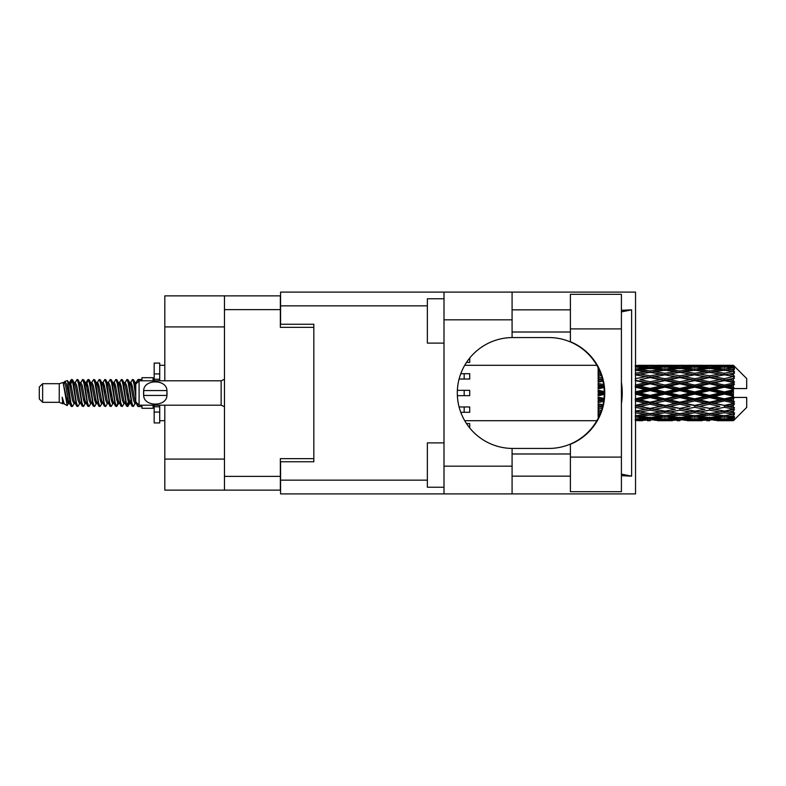 <?xml version="1.0" encoding="UTF-8"?>
<svg xmlns="http://www.w3.org/2000/svg" width="786" height="786" viewBox="0 0 786 786"><rect width="100%" height="100%" fill="white"/><g stroke="black" fill="none" stroke-linecap="round" stroke-linejoin="round"><path stroke-width="1.18" d="M224.462 326.917L164.814 326.917L164.814 295.87L280.347 295.87L280.347 327.359L313.83 327.359L313.83 324.254L313.83 461.746L280.573 461.746L280.573 480.148L427.368 480.148M313.83 461.746L313.83 458.641L280.347 458.641L280.347 490.13L164.814 490.13L164.814 459.083L224.462 459.083M164.814 326.917L164.814 380.807M164.814 405.193L164.814 459.083M224.462 490.13L224.462 295.87M570.4 457.088L570.4 444.277A55.442 55.442 0 0 0 570.4 341.723L570.4 294.318L621.412 294.318L621.412 491.682L570.4 491.682L570.4 457.088L621.412 457.088M570.4 309.841L512.079 309.841M570.4 332.016L512.079 332.016M570.4 453.984L512.079 453.984M570.4 476.159L512.079 476.159M444.002 487.241L427.368 487.241L427.368 442.891L444.002 442.891M444.002 343.109L427.368 343.109L427.368 298.759L444.002 298.759M444.002 466.177L512.079 466.177L512.079 493.903L444.002 493.903L444.002 292.097L512.079 292.097L512.079 319.823L444.002 319.823M512.079 466.177L512.079 448.433A55.442 55.442 0 0 1 457.305 393A55.442 55.442 0 0 1 512.079 337.567L512.079 319.823M621.412 310.313L631.62 309.841L631.62 476.159L621.412 474.105M621.412 475.687L631.62 476.159M512.079 493.903L635.54 493.903L635.54 292.097L512.079 292.097M313.83 324.254L280.573 324.254L280.573 292.097L444.002 292.097M444.002 493.903L280.573 493.903L280.573 480.148M512.079 337.567A55.442 55.442 0 0 1 512.747 337.558L548.834 337.558A55.442 55.442 0 0 1 604.267 393A55.442 55.442 0 0 1 548.834 448.442L512.747 448.442A55.442 55.442 0 0 1 512.079 448.433M621.412 403.601A68.746 68.746 0 0 0 621.412 382.399M631.62 309.841L621.412 311.895M466.52 423.605L469.723 423.605L469.723 427.967M460.773 373.704L469.723 373.704L469.723 379.029L459.103 379.029M457.373 390.337L469.723 390.337L469.723 395.663L457.373 395.663M466.52 362.395L469.723 362.395L469.723 358.033M459.103 406.971L469.723 406.971L469.723 412.296L460.773 412.296M42.631 402.314L42.631 383.686L39.3 387.017L39.3 398.983L42.631 402.314L59.255 402.314L62.723 403.749L63.352 403.09L62.851 403.523L64.236 403.523M42.631 383.686L59.255 383.686L59.255 402.314M141.971 405.193L141.971 408.298L153.064 408.298L153.064 405.193M59.255 383.686L63.116 382.507L67.193 405.596L64.265 403.984L62.182 397.195L62.723 403.749M67.743 397.254L67.016 400.506M67.193 405.596L69.777 400.457M64.874 381.357L67.527 380.62L69.433 393L69.433 398.178L66.751 384.423L64.874 381.357L63.725 382.91L64.236 382.477L65.621 385.553L68.392 400.447L69.276 403.09L70.229 403.169M123.824 382.477L125.22 382.477L126.949 379.471L128.334 383.43L132.097 406.185L133.571 406.185L135.614 402.727M126.949 379.471L128.03 379.815L129.022 383.43L131.802 402.57L133.188 406.529M130.063 383.273L132.49 379.471L133.875 383.43L135.762 396.812M136.695 402.796L138.031 406.529L141.971 406.529M69.433 398.178L71.506 406.529L72.597 406.185L74.631 402.727M69.433 393L70.819 402.57L72.204 406.529M69.777 385.543L71.506 379.471L72.892 383.43L76.664 406.185L78.138 406.185L79.985 403.09M71.506 379.471L72.597 379.815L73.589 383.43L76.36 402.57L77.745 406.529M73.933 382.477L75.318 382.477L77.057 379.471L78.443 383.43L82.206 406.185L83.68 406.185L85.713 402.727M84.073 402.049L84.623 398.551M77.057 379.471L78.138 379.815L79.131 383.43L81.901 402.57L83.287 406.529M84.564 403.169L85.026 400.457M79.474 382.477L80.86 382.477L82.599 379.471L83.984 383.43L87.747 406.185L89.221 406.185L91.068 403.09M82.599 379.471L83.68 379.815L84.672 383.43L87.452 402.57L88.838 406.529M86.401 385.543L88.14 379.471L89.525 383.43L93.298 406.185L94.772 406.185L96.806 402.727M95.155 402.049L95.705 398.551M88.14 379.471L89.221 379.815L90.223 383.43L92.994 402.57L94.379 406.529M95.656 403.169L96.108 400.457M91.451 382.91L93.681 379.471L95.067 383.43L98.84 406.185L100.313 406.185L102.347 402.727M100.706 402.049L101.256 398.551M93.681 379.471L94.772 379.815L95.764 383.43L98.535 402.57L99.92 406.529M101.198 403.169L101.659 400.457M96.806 383.273L99.233 379.471L100.618 383.43L104.381 406.185L105.855 406.185L107.702 403.09M99.233 379.471L100.313 379.815L101.306 383.43L104.076 402.57L105.462 406.529M101.649 382.477L103.045 382.477L104.774 379.471L106.159 383.43L109.922 406.185L111.396 406.185L113.43 402.727M111.789 402.049L112.339 398.551M104.774 379.471L105.855 379.815L106.847 383.43L109.627 402.57L111.013 406.529M112.28 403.169L112.742 400.457M108.075 382.91L110.315 379.471L111.7 383.43L115.473 406.185L116.947 406.185L118.293 400.457M117.33 402.049L117.88 398.551M110.315 379.471L111.396 379.815L112.398 383.43L115.169 402.57L116.554 406.529M113.43 383.273L115.856 379.471L117.242 383.43L121.015 406.185L122.488 406.185L124.335 403.09M115.856 379.471L116.947 379.815L117.939 383.43L120.71 402.57L122.095 406.529M118.981 383.273L121.408 379.471L122.793 383.43L126.556 406.185L128.03 406.185L129.376 400.457M127.293 406.254L128.973 398.551M121.408 379.471L122.488 379.815L123.481 383.43L126.251 402.57L127.637 406.529M70.18 387.449L71.86 379.746M86.804 387.449L87.364 383.951M97.493 385.543L97.955 382.831M97.896 387.449L98.447 383.951M103.035 385.543L103.497 382.831M103.438 387.449L103.988 383.951M114.127 385.543L114.589 382.831M114.53 387.449L115.08 383.951M119.669 385.543L120.13 382.831M120.071 387.449L120.622 383.951M130.761 385.543L131.213 382.831M131.164 387.449L131.714 383.951M132.49 379.471L133.571 379.815L134.573 383.43L135.762 391.477M729.044 393L733.397 391.978L733.397 394.022L729.044 393L724.407 393L679.831 402.796L635.265 411.216L639.902 411.972L650.13 410.164L660.338 411.972L650.13 413.652L635.54 411.265M699.343 393L709.552 390.603L719.78 393L709.552 395.397L699.343 393L694.706 393L635.265 405.822L639.902 406.352L650.13 404.21L660.338 406.352L650.13 408.406L639.902 406.352M669.633 393L679.831 390.603L690.059 393L679.831 395.397L669.633 393L664.985 393L635.265 399.622L639.902 399.897L650.13 397.549L660.338 399.897L650.13 402.186L639.902 399.897M639.902 393L650.13 390.603L660.338 393L650.13 395.397L639.902 393L635.265 393L650.13 389.669L645.493 389.522L635.265 391.909M598.126 418.349L598.126 419.154M598.971 416.649L598.126 416.747L598.431 417.769M599.718 414.998L598.126 414.772L598.126 416.049L599.187 416.187M601.457 410.43L598.126 409.82L598.126 411.491L600.917 411.972L598.126 412.444L598.126 413.937L600.298 413.603M602.99 404.849L598.126 403.808L598.126 405.773L600.917 406.352L598.126 406.922L598.126 408.759L602.214 407.963M604.002 398.473L598.126 397.117L598.126 399.259L600.917 399.897L598.126 400.526L598.126 402.599L603.628 401.371M604.247 391.605L598.126 390.17L598.126 392.342L600.917 393L598.126 393.658L598.126 395.83L604.247 394.395M603.628 384.629L598.126 383.401L598.126 385.474L600.917 386.103L598.126 386.741L598.126 388.883L604.002 387.527M602.214 378.037L598.126 377.241L598.126 379.078L600.917 379.648L598.126 380.228L598.126 382.192L602.99 381.151M600.298 372.397L598.126 372.063L598.126 373.556L600.917 374.028L598.126 374.509L598.126 376.18L601.457 375.57M599.187 369.813L598.126 369.951L598.126 371.228L599.718 371.002M598.431 368.231L598.126 369.253L598.971 369.351M598.126 366.836L598.126 367.642M733.397 365.294L734.507 366.394L733.397 365.294L729.044 365.333L733.397 365.294M733.397 365.716L724.407 366.325L714.199 365.775L733.397 365.716L734.507 366.679L733.397 365.421M733.397 366.345L733.397 366.974L729.044 366.64L733.397 366.345L734.507 367.082L733.397 365.824M733.397 367.799L724.407 369.027L714.199 367.917L724.407 366.993L733.397 367.799L734.507 368.487L733.397 366.974M733.397 369.066L733.397 370.157L729.044 369.597L734.507 369.4L733.397 368.045M733.397 371.454L724.407 373.242L714.199 371.64L724.407 370.196L734.507 371.827L733.397 370.157M733.397 373.291L733.397 374.784L729.044 374.028L734.507 373.193L733.397 371.827M733.397 376.474L724.407 378.705L714.199 376.71L724.407 374.834L734.507 376.504L733.397 374.784M733.397 378.764L733.397 380.552L729.044 379.648L734.507 378.243L733.397 376.946M733.397 382.527L733.397 383.067L724.407 385.061L714.199 382.792L724.407 380.611L733.397 382.527L734.507 382.212L733.397 380.552M733.397 385.12L733.397 387.095L729.044 386.103L733.397 385.12L734.507 384.207L733.397 383.067M733.397 389.237L733.397 389.817L724.407 391.909L714.199 389.522L724.407 387.164L733.397 389.237L733.397 388.569L734.478 388.569L733.397 387.095M734.478 388.569L746.7 388.569L746.7 378.587L734.006 365.893M733.397 391.978L733.397 389.817M733.397 396.183L733.397 396.763L724.407 398.836L714.199 396.478L724.407 394.091L733.397 396.183L733.397 394.022M734.006 420.107L746.7 407.413L746.7 397.431L733.397 397.431L733.397 396.763M733.397 398.905L733.397 400.88L729.044 399.897L733.397 398.905L734.478 397.431M733.397 402.933L733.397 403.473L724.407 405.389L714.199 403.208L724.407 400.939L733.397 402.933L734.507 401.793L733.397 400.88M733.397 405.448L733.397 407.236L729.044 406.352L733.397 405.448L734.507 403.788L733.397 403.473M733.397 409.054L724.407 411.166L714.199 409.29L724.407 407.295L733.397 409.054L734.507 407.757L733.397 407.236M733.397 411.216L733.397 412.709L729.044 411.972L733.397 411.216L734.507 409.496L733.397 409.526M733.397 414.173L724.407 415.804L714.199 414.36L724.407 412.758L733.397 414.173L734.507 412.807L733.397 412.709M733.397 415.843L733.397 416.934L729.044 416.403L733.397 415.843L734.507 414.173L733.397 414.546M733.397 417.955L724.407 419.007L714.199 418.083L724.407 416.973L733.397 417.955L734.507 416.6L733.397 416.934M733.397 419.026L733.397 419.655L729.044 419.36L733.397 419.026L734.507 417.513L733.397 418.201M716.989 420.697L724.407 420.716L714.199 420.225L724.407 419.675L733.397 420.176L734.507 418.918L733.397 419.655M733.397 420.176L724.407 420.579M733.397 420.579L729.044 420.667L733.397 420.579L734.507 419.321L733.397 420.284M734.507 419.606L733.397 420.707L734.507 419.606M638.055 420.716L642.693 420.697M657.548 420.697L672.423 420.697M650.13 420.716L647.34 420.716M635.265 419.675L645.493 420.225L635.265 420.579M647.104 419.832L645.493 420.225M639.116 420.471L639.902 420.667M650.13 420.412L650.13 419.135M661.124 420.471L660.338 420.667M664.985 420.716L654.758 420.225L664.985 419.675L675.203 420.225L664.985 420.579M687.269 420.697L702.124 420.697M679.831 420.716L677.051 420.716M650.13 419.999L639.902 419.36L650.13 418.525L660.338 419.36L650.13 419.999M635.265 416.973L645.493 418.083L635.265 419.007M648.489 417.415L645.493 418.083M637.564 418.81L639.902 419.36M650.13 418.525L650.13 417.081M662.677 418.81L660.338 419.36M653.156 419.832L654.758 420.225M664.985 419.675L664.985 418.309M676.815 419.832L675.203 420.225M668.847 420.471L669.633 420.667M679.831 420.412L679.831 419.135M690.845 420.471L690.059 420.667M694.706 420.716L684.478 420.225L694.706 419.675L704.904 420.225L694.706 420.579M724.407 420.716L731.835 420.697M709.552 420.716L706.761 420.716M679.831 419.999L669.633 419.36L679.831 418.525L690.059 419.36L679.831 419.999M664.985 419.007L654.758 418.083L664.985 416.973L675.203 418.083L664.985 419.007M650.13 417.602L639.902 416.403L650.13 415.037L660.338 416.403L650.13 417.602M635.265 412.758L645.493 414.36L635.265 415.804M650.13 415.037L650.13 413.505L645.493 414.36M636.287 415.666L639.902 416.403M663.954 415.666L660.338 416.403M651.771 417.415L654.758 418.083M664.985 416.973L664.985 415.47M678.2 417.415L675.203 418.083M667.285 418.81L669.633 419.36M679.831 418.525L679.831 417.081M692.407 418.81L690.059 419.36M682.857 419.832L684.478 420.225M694.706 419.675L694.706 418.309M706.526 419.832L704.904 420.225M698.558 420.471L699.343 420.667M709.552 420.412L709.552 419.135M720.566 420.471L719.78 420.667M709.552 419.999L699.343 419.36L709.552 418.525L719.78 419.36L709.552 419.999M694.706 419.007L684.478 418.083L694.706 416.973L704.904 418.083L694.706 419.007M679.831 417.602L669.633 416.403L679.831 415.037L690.059 416.403L679.831 417.602M664.985 415.804L654.758 414.36L664.985 412.758L675.203 414.36L664.985 415.804M635.265 407.295L645.493 409.29L635.265 411.166M602.626 406.391L598.126 407.256M602.685 406.146L600.917 406.352M650.13 410.164L650.13 408.641L645.493 409.29M664.985 412.758L664.985 411.216L660.338 411.972L664.985 411.216L669.633 411.972L679.831 410.164L690.059 411.972L679.831 413.652L650.13 408.641L654.758 409.29L664.985 407.295L675.203 409.29L664.985 411.166L654.758 409.29M650.13 413.505L654.758 414.36M679.831 415.037L679.831 413.505L675.203 414.36M666.007 415.666L669.633 416.403M693.674 415.666L690.059 416.403M681.472 417.415L684.478 418.083M694.706 416.973L694.706 415.47M707.911 417.415L704.904 418.083M697.005 418.81L699.343 419.36M709.552 418.525L709.552 417.081M722.118 418.81L719.78 419.36M712.588 419.832L714.199 420.225M724.407 419.675L724.407 418.309M728.258 420.471L729.044 420.667M709.552 417.602L699.343 416.403L709.552 415.037L719.78 416.403L709.552 417.602M694.706 415.804L684.478 414.36L694.706 412.758L704.904 414.36L694.706 415.804M635.265 400.939L645.493 403.208L635.265 405.389M603.825 399.995L598.126 401.224M603.864 399.71L600.917 399.897M650.13 404.21L650.13 402.796L645.493 403.208M650.13 408.406L635.265 405.822M664.985 407.295L664.985 405.822L660.338 406.352M664.985 411.166L675.203 409.29M679.831 410.164L679.831 408.641L684.478 409.29L694.706 407.295L704.904 409.29L694.706 411.166L684.478 409.29M694.706 412.758L694.706 411.216L690.059 411.972L694.706 411.216L699.343 411.972L709.552 410.164L719.78 411.972L709.552 413.652L664.985 405.822L669.633 406.352L679.831 404.21L690.059 406.352L679.831 408.406L669.633 406.352M679.831 413.505L684.478 414.36M709.552 415.037L709.552 413.505L704.904 414.36M695.728 415.666L699.343 416.403M723.385 415.666L719.78 416.403M711.192 417.415L714.199 418.083M724.407 416.973L724.407 415.47M726.706 418.81L729.044 419.36M664.985 405.389L654.758 403.208L664.985 400.939L675.203 403.208L664.985 405.822L650.13 402.796L654.758 403.208M635.265 394.091L645.493 396.478L635.265 398.836M604.267 393.295L598.126 394.67M604.267 393L600.917 393M650.13 397.549L650.13 396.331L645.493 396.478M650.13 402.186L650.13 402.796L635.265 399.622M664.985 400.939L664.985 399.622L660.338 399.897M679.831 404.21L679.831 402.796L675.203 403.208M679.831 408.406L690.059 406.352M694.706 407.295L694.706 405.822L699.343 406.352L709.552 404.21L719.78 406.352L709.552 408.406L699.343 406.352M694.706 411.166L704.904 409.29M709.552 410.164L709.552 408.641L714.199 409.29M724.407 412.758L724.407 411.216L720.703 411.815L724.407 411.216L729.044 411.972L679.831 402.796L684.478 403.208L694.706 400.939L704.904 403.208L694.706 405.389L684.478 403.208M709.552 413.505L714.199 414.36M725.439 415.666L729.044 416.403M679.831 402.186L669.633 399.897L679.831 397.549L690.059 399.897L679.831 402.186L679.831 402.796L664.985 399.622L669.633 399.897M664.985 398.836L654.758 396.478L664.985 394.091L675.203 396.478L664.985 398.836L664.985 399.622L650.13 396.331L654.758 396.478M635.265 387.164L645.493 389.522M603.913 386.741L598.126 388.019M603.864 386.29L600.917 386.103M650.13 390.603L650.13 389.669L654.758 389.522L664.985 387.164L675.203 389.522L664.985 391.909L654.758 389.522M650.13 395.397L650.13 396.331L635.265 393M664.985 394.091L664.985 393L660.338 393M679.831 397.549L679.831 396.331L675.203 396.478M694.706 400.939L694.706 399.622L690.059 399.897M694.706 405.389L709.552 402.796L704.904 403.208M709.552 404.21L709.552 402.796L714.199 403.208M709.552 408.406L719.78 406.352M724.407 407.295L724.407 405.822L729.044 406.352M724.407 411.166L734.507 409.496M709.552 402.186L699.343 399.897L709.552 397.549L719.78 399.897L709.552 402.186L709.552 402.796L694.706 399.622L699.343 399.897M694.706 398.836L684.478 396.478L694.706 394.091L704.904 396.478L694.706 398.836L694.706 399.622L679.831 396.331L684.478 396.478M650.13 388.451L639.902 386.103L650.13 383.814L660.338 386.103L650.13 388.451L650.13 389.669L635.265 386.378L639.902 386.103M635.265 380.611L645.493 382.792L635.265 385.061M602.891 380.709L598.126 381.672M602.685 379.854L600.917 379.648M650.13 383.814L650.13 383.204L635.265 386.378M650.13 381.79L639.902 379.648L650.13 377.594L660.338 379.648L650.13 381.79L650.13 383.204L645.493 382.792M664.985 387.164L664.985 386.378L650.13 389.669L664.985 393L664.985 391.909M664.985 385.061L654.758 382.792L664.985 380.611L675.203 382.792L664.985 385.061L664.985 386.378L660.338 386.103M679.831 390.603L679.831 389.669L664.985 393L679.831 396.331L679.831 395.397M679.831 388.451L669.633 386.103L679.831 383.814L690.059 386.103L679.831 388.451L679.831 389.669L675.203 389.522M694.706 394.091L694.706 393L690.059 393M709.552 397.549L709.552 396.331L704.904 396.478M724.407 400.939L724.407 399.622L709.552 402.796L724.407 405.389M724.407 398.836L724.407 399.622L719.78 399.897M734.507 403.788L724.407 405.822L734.507 407.757M694.706 391.909L684.478 389.522L694.706 387.164L704.904 389.522L694.706 391.909L694.706 393L679.831 389.669L684.478 389.522M635.265 374.834L645.493 376.71L635.265 378.705M601.428 375.472L598.126 376.042M650.13 377.594L639.902 379.648M650.13 375.836L639.902 374.028L650.13 372.348L660.338 374.028L650.13 375.836L650.13 377.359L645.493 376.71M664.985 380.611L650.13 383.204L654.758 382.792M664.985 378.705L654.758 376.71L664.985 374.834L675.203 376.71L664.985 378.705L664.985 380.178L660.338 379.648M679.831 383.814L679.831 383.204L664.985 386.378L669.633 386.103M679.831 381.79L669.633 379.648L679.831 377.594L690.059 379.648L679.831 381.79L679.831 383.204L675.203 382.792M694.706 387.164L694.706 386.378L679.831 389.669L635.265 380.178M694.706 385.061L684.478 382.792L694.706 380.611L704.904 382.792L694.706 385.061L694.706 386.378L690.059 386.103M709.552 390.603L709.552 389.669L694.706 393L709.552 396.331L714.199 396.478M709.552 388.451L699.343 386.103L709.552 383.814L719.78 386.103L709.552 388.451L709.552 389.669L704.904 389.522M709.552 395.397L709.552 396.331L724.407 399.622L729.044 399.897M724.407 394.091L724.407 393L719.78 393M734.33 397.431L724.407 399.622L734.507 401.793M635.265 370.196L645.493 371.64L635.265 373.242M664.985 374.834L650.13 377.359L635.265 374.784L639.902 374.028L635.54 374.735M650.13 370.963L639.902 369.597L650.13 368.398L660.338 369.597L650.13 370.963L650.13 372.495L645.493 371.64M679.831 377.594L660.338 374.028L664.985 374.784L679.831 372.348L690.059 374.028L679.831 375.836L669.633 374.028L664.985 374.784L664.985 373.242L654.758 371.64L664.985 370.196L675.203 371.64L664.985 373.242M679.831 375.836L679.831 377.359L664.985 380.178L650.13 377.359L654.758 376.71M694.706 374.834L704.904 376.71L694.706 378.705L684.478 376.71L694.706 374.784L679.831 377.359L675.203 376.71M694.706 380.611L679.831 383.204L664.985 380.178L669.633 379.648M694.706 378.705L694.706 380.178L690.059 379.648M709.552 383.814L709.552 383.204L694.706 386.378L679.831 383.204L684.478 382.792M709.552 381.79L699.343 379.648L709.552 377.594L719.78 379.648L709.552 381.79L709.552 383.204L704.904 382.792M724.407 387.164L724.407 386.378L709.552 389.669L694.706 386.378L699.343 386.103M724.407 385.061L724.407 386.378L719.78 386.103M724.407 391.909L724.407 393L709.552 389.669L714.199 389.522M733.397 390.976L724.407 393L733.397 395.024M635.265 366.993L645.493 367.917L635.265 369.027M648.489 368.585L645.493 367.917M636.287 370.334L639.902 369.597M663.954 370.334L660.338 369.597M650.13 372.495L654.758 371.64M679.831 370.963L669.633 369.597L679.831 368.398L690.059 369.597L679.831 370.963L679.831 372.495L675.203 371.64M709.552 377.594L690.059 374.028L694.706 374.784L709.552 372.348L719.78 374.028L709.552 375.836L699.343 374.028L694.706 374.784L694.706 373.242L684.478 371.64L694.706 370.196L704.904 371.64L694.706 373.242M709.552 375.836L709.552 377.359L694.706 380.178L679.831 377.359L684.478 376.71M724.407 374.834L709.552 377.359L704.904 376.71M724.407 380.611L709.552 383.204L694.706 380.178L699.343 379.648M724.407 378.705L724.407 380.178L719.78 379.648M734.507 384.207L724.407 386.378L709.552 383.204L714.199 382.792M734.33 388.569L724.407 386.378L729.044 386.103M664.985 369.027L654.758 367.917L664.985 366.993L675.203 367.917L664.985 369.027L664.985 370.53M650.13 367.475L639.902 366.64L650.13 366.001L660.338 366.64L650.13 367.475L650.13 368.919M635.265 365.421L645.493 365.775L635.265 366.325M647.104 366.168L645.493 365.775M637.564 367.19L639.902 366.64M662.677 367.19L660.338 366.64M651.771 368.585L654.758 367.917M678.2 368.585L675.203 367.917M666.007 370.334L669.633 369.597M693.674 370.334L690.059 369.597M679.831 372.495L684.478 371.64M709.552 370.963L699.343 369.597L709.552 368.398L719.78 369.597L709.552 370.963L709.552 372.495L704.904 371.64M734.507 376.504L719.78 374.028L724.407 374.784L728.121 374.185L724.407 374.784L724.407 373.242M734.507 378.243L724.407 380.178L709.552 377.359L714.199 376.71M734.507 382.212L724.407 380.178L729.044 379.648M694.706 369.027L684.478 367.917L694.706 366.993L704.904 367.917L694.706 369.027L694.706 370.53M679.831 367.475L669.633 366.64L679.831 366.001L690.059 366.64L679.831 367.475L679.831 368.919M664.985 366.325L654.758 365.775L675.203 365.775L664.985 366.325L664.985 367.691M650.13 365.588L639.902 365.333L660.338 365.333L650.13 365.588L650.13 366.865M650.13 365.284L652.92 365.284M642.693 365.303L638.055 365.284M639.116 365.529L639.902 365.333M661.124 365.529L660.338 365.333M653.156 366.168L654.758 365.775M676.815 366.168L675.203 365.775M667.285 367.19L669.633 366.64M692.407 367.19L690.059 366.64M681.472 368.585L684.478 367.917M707.911 368.585L704.904 367.917M695.728 370.334L699.343 369.597M723.385 370.334L719.78 369.597M709.552 372.495L714.199 371.64M709.552 367.475L699.343 366.64L709.552 366.001L719.78 366.64L709.552 367.475L709.552 368.919M694.706 366.325L684.478 365.775L704.904 365.775L694.706 366.325L694.706 367.691M679.831 365.588L669.633 365.333L690.059 365.333L679.831 365.588L679.831 366.865M679.831 365.284L682.621 365.284M672.423 365.303L657.548 365.303M668.847 365.529L669.633 365.333M690.845 365.529L690.059 365.333M682.857 366.168L684.478 365.775M706.526 366.168L704.904 365.775M697.005 367.19L699.343 366.64M722.118 367.19L719.78 366.64M711.192 368.585L714.199 367.917M724.407 369.027L724.407 370.53M725.439 370.334L729.044 369.597M709.552 365.588L699.343 365.333L719.78 365.333L709.552 365.588L709.552 366.865M709.552 365.284L712.342 365.284M702.124 365.303L687.269 365.303M698.558 365.529L699.343 365.333M720.566 365.529L719.78 365.333M712.588 366.168L714.199 365.775M724.407 366.325L724.407 367.691M726.706 367.19L729.044 366.64M731.835 365.303L716.989 365.303M728.258 365.529L729.044 365.333M135.801 382.91L138.031 379.471L138.886 381.004M141.971 380.807L141.971 377.702L153.064 377.702L153.064 380.807M62.182 402.796L62.851 403.523M68.117 382.615L68.893 382.91L69.777 385.553L72.548 400.447L73.933 403.523L74.434 403.09M78.138 379.815L80.86 385.553L83.64 400.447L85.026 403.523L85.527 403.09M87.796 393L88.484 388.972M89.221 379.815L91.952 385.553L94.723 400.447L96.108 403.523L97.493 403.523M100.313 379.815L103.045 385.553L105.815 400.447L107.201 403.523L108.586 403.523M109.971 393L110.659 388.972M111.396 379.815L114.127 385.553L116.898 400.447L118.283 403.523L118.981 402.727M122.488 379.815L125.22 385.553L127.99 400.447L129.376 403.523L130.761 400.457M133.571 379.815L135.89 384.01M62.182 397.195L64.265 403.984M69.08 383.273L69.777 382.477L71.162 385.553L73.933 400.447L76.664 406.185M80.86 382.477L82.255 385.553L85.026 400.447L87.747 406.185M90.567 382.477L91.952 382.477L93.338 385.553L96.108 400.447L98.84 406.185M103.045 382.477L104.43 385.553L107.201 400.447L109.922 406.185M110.659 397.028L111.357 393M113.626 382.91L114.127 382.477L115.513 385.553L118.283 400.447L121.015 406.185M125.22 382.477L126.605 385.553L129.376 400.447L132.097 406.185M134.917 382.477L136.872 383.018M63.116 382.507L67.007 400.447L68.392 403.523L68.893 403.09M72.597 379.815L75.318 385.553L78.089 400.447L79.474 403.523L80.86 403.523M85.026 385.543L86.411 382.477L85.026 382.477L86.411 385.553L89.182 400.447L90.567 403.523L91.952 403.523M94.772 379.815L97.493 385.553L100.264 400.447L101.649 403.523L102.16 403.09M104.43 393L105.118 388.972M105.855 379.815L108.586 385.553L111.357 400.447L112.742 403.523L113.243 403.09M116.947 379.815L119.669 385.553L122.439 400.447L123.824 403.523L125.22 403.523M130.26 382.91L130.761 382.477L129.376 382.477L130.761 385.553L133.532 400.447L134.917 403.523L135.418 403.09M75.318 382.477L76.704 385.553L79.474 400.447L82.206 406.185M86.411 382.477L87.796 385.553L90.567 400.447L93.298 406.185M96.992 382.91L97.493 382.477L98.879 385.553L101.649 400.447L104.381 406.185M107.201 382.477L108.586 382.477L109.971 385.553L112.742 400.447L115.473 406.185M118.283 382.477L119.669 382.477L121.054 385.553L123.824 400.447L126.556 406.185M127.293 397.028L127.99 393M130.761 382.477L132.146 385.553L134.917 400.447L137.648 406.185M598.126 368.202L598.126 369.685M598.126 372.063L598.126 373.605M598.126 377.241L598.126 379.078M602.626 379.609L598.126 378.744M598.126 383.401L598.126 385.474M603.825 386.005L598.126 384.776M598.126 390.17L598.126 392.342M604.267 392.705L598.126 391.33M598.126 397.117L598.126 399.259M603.913 399.259L598.126 397.981M598.126 403.808L598.126 405.773M602.891 405.291L598.126 404.328M598.126 409.82L598.126 411.491M601.428 410.528L598.126 409.958M598.126 414.772L598.126 416.049M159.715 380.807L159.715 373.92L154.174 373.92L154.174 363.063L159.715 363.063L159.715 379.255L154.174 379.255L154.174 380.807M154.174 405.193L154.174 422.937L159.715 422.937L159.715 412.08L154.174 412.08M154.174 406.745L159.715 406.745L159.715 412.08L159.715 405.193M154.174 373.92L154.174 379.255M139.093 380.807L135.762 384.128L135.762 401.872L139.093 405.193L139.093 380.807L221.141 380.807L224.462 379.304M143.553 391.88L143.671 390.563C143.779 379.039 166.829 379.009 166.927 390.563L166.996 391.212M143.524 393L143.671 395.437L143.671 390.563L166.927 390.563L166.927 395.437C166.838 406.971 143.759 406.981 143.671 395.437L166.927 395.437L167.074 393M224.462 476.385L280.347 476.385M280.347 309.615L224.462 309.615M427.368 305.852L280.573 305.852M570.4 328.912L621.412 328.912M464.182 373.704L464.182 379.029M464.182 390.337L464.182 395.663M464.182 406.971L464.182 412.296M224.462 406.696L221.141 405.193L221.141 380.807M464.732 420.716L596.839 420.716M464.732 365.284L596.839 365.284M662.185 420.716L667.776 420.716M691.916 420.716L697.496 420.716M721.627 420.716L727.197 420.716M662.185 365.284L667.776 365.284M691.916 365.284L697.496 365.284M721.627 365.284L727.197 365.284M138.031 379.471L141.971 379.471M67.527 380.62L68.893 382.91M116.947 406.185L118.794 403.09M128.03 406.185L129.877 403.09M68.392 382.477L69.777 382.477M73.933 403.523L75.318 403.523M85.026 403.523L86.411 403.523M112.742 382.477L114.127 382.477M118.283 403.523L119.669 403.523M129.376 403.523L130.761 403.523M69.276 382.91L71.123 379.815M83.68 379.815L85.527 382.91M128.03 379.815L129.877 382.91M62.851 382.477L64.236 382.477M68.392 403.523L69.777 403.523M96.108 382.477L97.493 382.477M101.649 403.523L103.045 403.523M112.742 403.523L114.127 403.523M134.917 403.523L136.302 403.523M69.276 403.09L71.123 406.185M85.9 382.91L87.747 379.815M159.715 420.716L164.814 420.716M159.715 365.284L164.814 365.284M221.141 405.193L139.093 405.193"/></g></svg>
